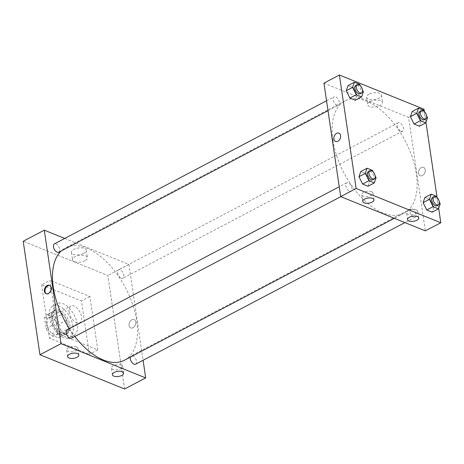 <?xml version="1.0" encoding="UTF-8"?>
<svg xmlns="http://www.w3.org/2000/svg" width="464" height="464" viewBox="0 0 464 464"><rect width="100%" height="100%" fill="white"/><g stroke="black" fill="none" stroke-linecap="round" stroke-linejoin="round"><path stroke-width="0.35" stroke-dasharray="2.32 1.74" d="M69.084 311.866A9.466 5.156 62.3 0 0 73.411 320.508A9.466 5.156 62.3 0 0 79.715 322.764A9.466 5.156 62.3 0 0 79.878 311.988A9.466 5.156 62.3 0 0 70.905 306.008A9.466 5.156 62.3 0 0 69.084 311.866M46.603 323.692A9.466 5.156 62.3 0 0 50.924 332.328A9.466 5.156 62.3 0 0 57.229 334.59A9.466 5.156 62.3 0 0 57.391 323.808A9.466 5.156 62.3 0 0 48.418 317.828A9.466 5.156 62.3 0 0 46.603 323.692M47.334 314.569L55.361 317.823A12.899 7.03 62.3 0 1 59.496 323.849L61.091 334.614A12.899 7.03 62.3 0 1 58.829 337.624A12.899 7.03 62.3 0 1 58.319 337.85L50.286 334.596A12.899 7.03 62.3 0 1 46.151 328.57L44.561 317.805A12.899 7.03 62.3 0 1 46.823 314.795A12.899 7.03 62.3 0 1 47.334 314.569L54.358 310.874L62.391 314.128L55.361 317.823M58.319 337.85L65.343 334.155L57.316 330.902L50.286 334.596M46.151 328.57L53.174 324.875L51.585 314.111L44.561 317.805M53.174 324.875A12.899 7.03 62.3 0 0 57.316 330.902M65.343 334.155A12.899 7.03 62.3 0 0 65.853 333.929A12.899 7.03 62.3 0 0 68.115 330.919L61.091 334.614M62.391 314.128A12.899 7.03 62.3 0 1 66.526 320.154L68.115 330.919M54.358 310.874A12.899 7.03 62.3 0 0 53.847 311.1A12.899 7.03 62.3 0 0 51.585 314.111M61.579 334.196A13.253 7.221 -117.7 0 1 51.98 322.428A13.253 7.221 -117.7 0 1 53.685 310.781A13.253 7.221 -117.7 0 1 66.242 319.157A13.253 7.221 -117.7 0 1 66.021 334.248A13.253 7.221 -117.7 0 1 61.579 334.196M62.982 333.459A13.253 7.221 62.3 0 0 67.425 333.506A13.253 7.221 62.3 0 0 67.651 318.414A13.253 7.221 62.3 0 0 55.088 310.045A13.253 7.221 62.3 0 0 52.542 318.252A13.253 7.221 62.3 0 0 62.982 333.459M66.526 320.154L59.496 323.849M49.433 316.993A17.986 9.802 62.3 0 0 57.652 333.401A17.986 9.802 62.3 0 0 69.629 337.699A17.986 9.802 62.3 0 0 69.931 317.214A17.986 9.802 62.3 0 0 52.884 305.857A17.986 9.802 62.3 0 0 49.433 316.993M53.644 314.772A17.986 9.802 62.3 0 0 61.863 331.186A17.986 9.802 62.3 0 0 73.846 335.478A17.986 9.802 62.3 0 0 74.147 314.998A17.986 9.802 62.3 0 0 57.101 303.636A17.986 9.802 62.3 0 0 53.644 314.772M41.609 284.797L49.497 338.204L89.332 354.322L81.449 300.916L41.609 284.797L50.042 280.36L57.93 333.773L97.765 349.891L89.877 296.479L50.042 280.36M89.877 296.479L81.449 300.916M124.607 389L107.851 275.506L23.2 241.257L107.851 275.506L124.607 389M97.765 349.891L89.332 354.322M57.93 333.773L49.497 338.204M58.771 252.265A4.733 2.581 62.3 0 0 58.853 246.871A4.733 2.581 62.3 0 0 54.363 243.884M71.468 338.25A4.733 2.581 62.3 0 0 71.549 332.862A4.733 2.581 62.3 0 0 67.06 329.869M64.716 238.438L128.928 264.422L143.08 360.267M135.604 364.199A4.733 2.581 62.3 0 0 135.685 358.811A4.733 2.581 62.3 0 0 131.196 355.824A4.733 2.581 62.3 0 0 130.314 357.129M121.319 278.197A4.733 2.581 62.3 0 0 122.908 278.214A4.733 2.581 62.3 0 0 122.983 272.826A4.733 2.581 62.3 0 0 118.5 269.833A4.733 2.581 62.3 0 0 117.891 273.992A4.733 2.581 62.3 0 0 121.319 278.197M69.356 328.663A63.429 34.562 62.3 0 0 74.843 336.475M124.503 360.186A63.429 34.562 62.3 0 0 125.576 287.958A63.429 34.562 62.3 0 0 65.465 247.898A63.429 34.562 62.3 0 0 61.126 251.024M121.272 365.029A5.678 2.581 171.6 0 0 114.881 365.098A5.678 2.581 171.6 0 0 111.435 368.074A5.678 2.581 171.6 0 0 117.433 369.796A5.678 2.581 171.6 0 0 122.676 366.415A5.678 2.581 171.6 0 0 121.272 365.029M76.456 346.892A5.678 2.581 171.6 0 0 70.07 346.962A5.678 2.581 171.6 0 0 66.619 349.937A5.678 2.581 171.6 0 0 72.616 351.66A5.678 2.581 171.6 0 0 77.859 348.278A5.678 2.581 171.6 0 0 76.456 346.892M83.798 253.356A7.488 3.399 171.6 0 0 86.287 250.264A7.488 3.399 171.6 0 0 78.381 247.996A7.488 3.399 171.6 0 0 71.468 252.457A7.488 3.399 171.6 0 0 76.055 254.864A7.488 3.399 171.6 0 0 83.798 253.356M128.928 264.422L107.851 275.506M131.805 319.789A4.495 3.173 -68 0 0 129.05 324.058A4.495 3.173 -68 0 0 130.703 327.92A4.495 3.173 -68 0 0 135.331 324.945A4.495 3.173 -68 0 0 134.079 319.586A4.495 3.173 -68 0 0 131.805 319.789A4.495 3.173 112 0 1 134.079 319.586A4.495 3.173 112 0 1 135.326 324.945A4.495 3.173 112 0 1 130.703 327.92A4.495 3.173 112 0 1 129.05 324.058A4.495 3.173 112 0 1 131.805 319.789M84.889 260.739A7.488 3.399 -8.4 0 1 77.146 262.247A7.488 3.399 -8.4 0 1 72.558 259.84A7.488 3.399 -8.4 0 1 79.466 255.38A7.488 3.399 -8.4 0 1 87.377 257.648A7.488 3.399 -8.4 0 1 84.889 260.739M46.377 293.776A4.495 3.173 -68 0 0 46.678 293.927A4.495 3.173 -68 0 0 48.952 293.718A4.495 3.173 -68 0 0 51.707 289.455A4.495 3.173 -68 0 0 50.054 285.586A4.495 3.173 -68 0 0 49.729 285.488M332.937 140.128A63.429 34.562 62.3 0 0 361.914 198.006A63.429 34.562 62.3 0 0 404.156 213.144A63.429 34.562 62.3 0 0 405.229 140.917A63.429 34.562 62.3 0 0 345.117 100.856A63.429 34.562 62.3 0 0 332.937 140.128M336.835 105.206A4.733 2.581 -117.7 0 1 333.407 101.001A4.733 2.581 -117.7 0 1 334.016 96.843A4.733 2.581 -117.7 0 1 337.171 97.974A4.733 2.581 -117.7 0 1 339.335 102.295A4.733 2.581 -117.7 0 1 338.424 105.224A4.733 2.581 -117.7 0 1 336.835 105.206M409.944 211.712A4.733 2.581 62.3 0 0 412.102 216.033A4.733 2.581 62.3 0 0 415.257 217.158A4.733 2.581 62.3 0 0 415.338 211.77A4.733 2.581 62.3 0 0 410.849 208.783A4.733 2.581 62.3 0 0 409.944 211.712M349.537 191.191A4.733 2.581 62.3 0 0 351.12 191.209A4.733 2.581 62.3 0 0 351.202 185.82A4.733 2.581 62.3 0 0 346.718 182.828A4.733 2.581 62.3 0 0 345.808 185.762A4.733 2.581 62.3 0 0 349.537 191.191M400.971 131.155A4.733 2.581 62.3 0 0 402.561 131.173A4.733 2.581 62.3 0 0 402.642 125.785A4.733 2.581 62.3 0 0 398.153 122.792A4.733 2.581 62.3 0 0 397.242 125.727A4.733 2.581 62.3 0 0 400.971 131.155M323.936 83.131L408.581 117.38L425.343 230.875M357.071 95.085L353.452 87.737L348.058 85.556L353.452 87.737L357.071 95.085L355.296 100.253L357.071 95.085L363.393 91.762M421.202 121.034L417.583 113.686L412.194 111.505L417.583 113.686L421.202 121.034L419.433 126.208L421.202 121.034L427.53 117.711M433.904 207.025L430.285 199.677L424.891 197.496L430.285 199.677L433.904 207.025L432.129 212.193L433.904 207.025L440.226 203.702M424.334 111.221L425.964 122.276M437.03 197.206L438.66 208.266M366.148 173.722L360.76 171.541L366.148 173.722L369.767 181.076L366.148 173.722L372.47 170.398M367.998 186.244L369.767 181.076L367.998 186.244M416.382 209.856A5.678 2.581 171.6 0 0 409.996 209.931A5.678 2.581 171.6 0 0 406.545 212.906A5.678 2.581 171.6 0 0 412.542 214.623A5.678 2.581 171.6 0 0 417.786 211.248A5.678 2.581 171.6 0 0 416.382 209.856M371.571 191.725A5.678 2.581 171.6 0 0 365.18 191.794A5.678 2.581 171.6 0 0 361.734 194.77A5.678 2.581 171.6 0 0 367.732 196.492A5.678 2.581 171.6 0 0 372.975 193.111A5.678 2.581 171.6 0 0 371.571 191.725M369.066 94.198A7.488 3.399 171.6 0 0 366.577 97.289A7.488 3.399 171.6 0 0 374.483 99.557A7.488 3.399 171.6 0 0 381.396 95.097A7.488 3.399 171.6 0 0 376.809 92.69A7.488 3.399 171.6 0 0 369.066 94.198M424.044 109.255L408.581 117.38M418.545 173.298A4.495 3.173 -68 0 0 420.193 175.711A4.495 3.173 -68 0 0 424.821 172.73A4.495 3.173 -68 0 0 423.568 167.371A4.495 3.173 -68 0 0 419.937 168.699A4.495 3.173 -68 0 0 418.545 173.298M370.156 101.581A7.488 3.399 -8.4 0 1 377.899 100.073A7.488 3.399 -8.4 0 1 382.487 102.48A7.488 3.399 -8.4 0 1 375.573 106.94A7.488 3.399 -8.4 0 1 367.668 104.673A7.488 3.399 -8.4 0 1 370.156 101.581M335.542 141.456L335.547 141.456A4.495 3.173 -68 0 0 339.178 140.134A4.495 3.173 -68 0 0 340.57 135.534A4.495 3.173 -68 0 0 338.917 133.122L338.917 133.122M418.54 173.298A4.495 3.173 112 0 1 419.932 168.699A4.495 3.173 112 0 1 423.568 167.371A4.495 3.173 112 0 1 424.821 172.73A4.495 3.173 112 0 1 420.193 175.711A4.495 3.173 112 0 1 418.54 173.298M360.551 85.985L362.494 89.935M360.209 93.769A4.733 2.581 62.3 0 0 360.284 88.38A4.733 2.581 62.3 0 0 355.801 85.393M359.774 84.413L353.452 87.737M424.682 111.934L426.631 115.884M424.34 119.724A4.733 2.581 62.3 0 0 424.421 114.33A4.733 2.581 62.3 0 0 419.937 111.343M423.91 110.362L417.583 113.686M373.247 171.97L375.19 175.92M372.905 179.759A4.733 2.581 62.3 0 0 372.986 174.365A4.733 2.581 62.3 0 0 368.497 171.378M376.089 177.747L369.767 181.076M437.384 197.925L439.327 201.875M437.036 205.709A4.733 2.581 62.3 0 0 437.117 200.32A4.733 2.581 62.3 0 0 432.634 197.328M436.607 196.347L430.285 199.677M57.229 334.59L79.715 322.764M48.418 317.828L70.905 306.008M55.088 310.045L53.685 310.781M67.425 333.506L66.021 334.248M65.853 333.929L58.829 337.624M53.847 311.1L46.823 314.795M57.101 303.636L52.884 305.857M73.846 335.478L69.629 337.699M123.662 373.091L122.676 366.415M112.421 374.75L111.435 368.074M78.845 354.954L77.859 348.278M67.605 356.613L66.619 349.937M71.468 252.457L72.558 259.84M86.287 250.264L87.377 257.648M46.052 293.671L46.678 293.927M49.428 285.337L50.054 285.586M345.117 100.856L65.465 247.898M404.156 213.144L394.319 218.318M328.007 110.705L338.424 105.224M326.54 100.775L334.016 96.843M410.849 208.783L131.196 355.824M415.257 217.158L404.904 222.604M346.718 182.828L339.236 186.766M351.12 191.209L340.767 196.655M398.153 122.792L118.5 269.833M402.561 131.173L122.908 278.214M418.772 217.923L417.786 211.248M407.531 219.582L406.545 212.906M373.961 199.787L372.975 193.111M362.72 201.446L361.734 194.77M366.577 97.289L367.668 104.673M381.396 95.097L382.487 102.48"/><path stroke-width="0.7" d="M44.277 230.173L23.2 241.257L39.956 354.745L124.607 389L145.69 377.916L61.039 343.662L44.277 230.173L64.716 238.438M326.54 100.775L54.363 243.884A4.733 2.581 62.3 0 0 53.754 248.043A4.733 2.581 62.3 0 0 57.182 252.248A4.733 2.581 62.3 0 0 58.771 252.265L328.007 110.705M339.236 186.766L67.06 329.869A4.733 2.581 62.3 0 0 66.451 334.028A4.733 2.581 62.3 0 0 69.884 338.233A4.733 2.581 62.3 0 0 71.468 338.25L340.767 196.655M143.08 360.267L145.69 377.916M130.314 357.129A4.733 2.581 62.3 0 0 130.285 358.753A4.733 2.581 62.3 0 0 132.449 363.068A4.733 2.581 62.3 0 0 135.604 364.199L404.904 222.604M61.126 251.024A63.429 34.562 62.3 0 0 53.279 287.17A63.429 34.562 62.3 0 0 69.356 328.663M74.843 336.475A63.429 34.562 62.3 0 0 124.503 360.186L394.319 218.318M121.777 375.428A5.678 2.581 -8.4 0 1 115.901 376.577A5.678 2.581 -8.4 0 1 112.421 374.75A5.678 2.581 -8.4 0 1 115.867 371.774A5.678 2.581 -8.4 0 1 122.258 371.705A5.678 2.581 -8.4 0 1 123.662 373.091A5.678 2.581 -8.4 0 1 121.777 375.428M69.49 354.276A5.678 2.581 -8.4 0 1 77.442 353.568A5.678 2.581 -8.4 0 1 78.845 354.954A5.678 2.581 -8.4 0 1 73.602 358.336A5.678 2.581 -8.4 0 1 67.605 356.613A5.678 2.581 -8.4 0 1 69.49 354.276M61.039 343.662L39.956 354.745L124.607 389M48.326 293.468A4.495 3.173 112 0 1 46.052 293.671A4.495 3.173 112 0 1 44.799 288.312A4.495 3.173 112 0 1 49.428 285.337A4.495 3.173 112 0 1 51.081 289.2A4.495 3.173 112 0 1 48.326 293.468M39.956 354.745L23.2 241.257M49.729 285.488A4.495 3.173 -68 0 0 45.431 288.567A4.495 3.173 -68 0 0 46.377 293.776M340.692 196.62L425.343 230.875L440.8 222.743L356.149 188.494L340.692 196.62L323.936 83.131L339.393 75L424.044 109.255L424.334 111.221M416.887 220.261A5.678 2.581 -8.4 0 1 411.017 221.409A5.678 2.581 -8.4 0 1 407.531 219.582A5.678 2.581 -8.4 0 1 410.982 216.607A5.678 2.581 -8.4 0 1 417.368 216.531A5.678 2.581 -8.4 0 1 418.772 217.923A5.678 2.581 -8.4 0 1 416.887 220.261M364.605 199.108A5.678 2.581 -8.4 0 1 372.557 198.401A5.678 2.581 -8.4 0 1 373.961 199.787A5.678 2.581 -8.4 0 1 368.718 203.168A5.678 2.581 -8.4 0 1 362.72 201.446A5.678 2.581 -8.4 0 1 364.605 199.108M349.908 98.072L355.296 100.253L349.908 98.072L346.289 90.724L349.908 98.072L356.23 94.749L352.611 87.4L354.386 82.232L359.774 84.413L360.551 85.985M348.058 85.556L346.289 90.724L348.058 85.556L354.386 82.232M414.045 124.027L419.433 126.208L414.045 124.027L410.425 116.673L414.045 124.027L420.367 120.698L416.747 113.349L418.516 108.182L423.91 110.362L424.682 111.934M412.194 111.505L410.425 116.673L412.194 111.505L418.516 108.182M426.741 210.012L432.129 212.193L426.741 210.012L423.122 202.664L426.741 210.012L433.063 206.689L429.444 199.334L431.218 194.167L436.607 196.347L437.384 197.925M424.891 197.496L423.122 202.664L424.891 197.496L431.218 194.167M356.149 188.494L339.393 75M425.964 122.276L437.03 197.206M438.66 208.266L440.8 222.743M358.985 176.709L362.604 184.063L367.998 186.244L362.604 184.063L358.985 176.709L360.76 171.541L358.985 176.709L365.313 173.385L367.082 168.217L372.47 170.398L373.247 171.97M340.57 135.534A4.495 3.173 112 0 1 339.178 140.134A4.495 3.173 112 0 1 335.542 141.456A4.495 3.173 112 0 1 334.295 136.103A4.495 3.173 112 0 1 338.917 133.122A4.495 3.173 112 0 1 340.57 135.534M338.917 133.122A4.495 3.173 -68 0 0 334.295 136.103A4.495 3.173 -68 0 0 335.547 141.456M362.494 89.935L363.393 91.762L361.624 96.93L356.23 94.749M357.205 84.651L355.801 85.393A4.733 2.581 62.3 0 0 354.89 88.322A4.733 2.581 62.3 0 0 357.054 92.638A4.733 2.581 62.3 0 0 360.209 93.769L361.613 93.032A4.733 2.581 62.3 0 0 361.694 87.644A4.733 2.581 62.3 0 0 357.205 84.651A4.733 2.581 62.3 0 0 356.294 87.58A4.733 2.581 62.3 0 0 358.457 91.901A4.733 2.581 62.3 0 0 361.613 93.032M361.624 96.93L355.296 100.253M352.611 87.4L346.289 90.724M426.631 115.884L427.53 117.711L425.755 122.879L420.367 120.698M421.341 110.6L419.937 111.343A4.733 2.581 62.3 0 0 419.027 114.272A4.733 2.581 62.3 0 0 421.19 118.593A4.733 2.581 62.3 0 0 424.34 119.724L425.749 118.981A4.733 2.581 62.3 0 0 425.824 113.593A4.733 2.581 62.3 0 0 421.341 110.6A4.733 2.581 62.3 0 0 420.43 113.535A4.733 2.581 62.3 0 0 422.594 117.85A4.733 2.581 62.3 0 0 425.749 118.981M425.755 122.879L419.433 126.208M416.747 113.349L410.425 116.673M375.19 175.92L376.089 177.747L374.32 182.915L368.932 180.734L365.313 173.385M369.901 170.636L368.497 171.378A4.733 2.581 62.3 0 0 367.587 174.307A4.733 2.581 62.3 0 0 369.75 178.628A4.733 2.581 62.3 0 0 372.905 179.759L374.309 179.017A4.733 2.581 62.3 0 0 374.39 173.629A4.733 2.581 62.3 0 0 369.901 170.636A4.733 2.581 62.3 0 0 368.996 173.571A4.733 2.581 62.3 0 0 371.159 177.886A4.733 2.581 62.3 0 0 374.309 179.017M374.32 182.915L367.998 186.244M368.932 180.734L362.604 184.063M367.082 168.217L360.76 171.541M439.327 201.875L440.226 203.702L438.457 208.87L433.063 206.689M434.037 196.591L432.634 197.328A4.733 2.581 62.3 0 0 431.723 200.257A4.733 2.581 62.3 0 0 433.886 204.578A4.733 2.581 62.3 0 0 437.036 205.709L438.445 204.966A4.733 2.581 62.3 0 0 438.526 199.578A4.733 2.581 62.3 0 0 434.037 196.591A4.733 2.581 62.3 0 0 433.127 199.52A4.733 2.581 62.3 0 0 435.29 203.841A4.733 2.581 62.3 0 0 438.445 204.966M438.457 208.87L432.129 212.193M429.444 199.334L423.122 202.664"/></g></svg>
